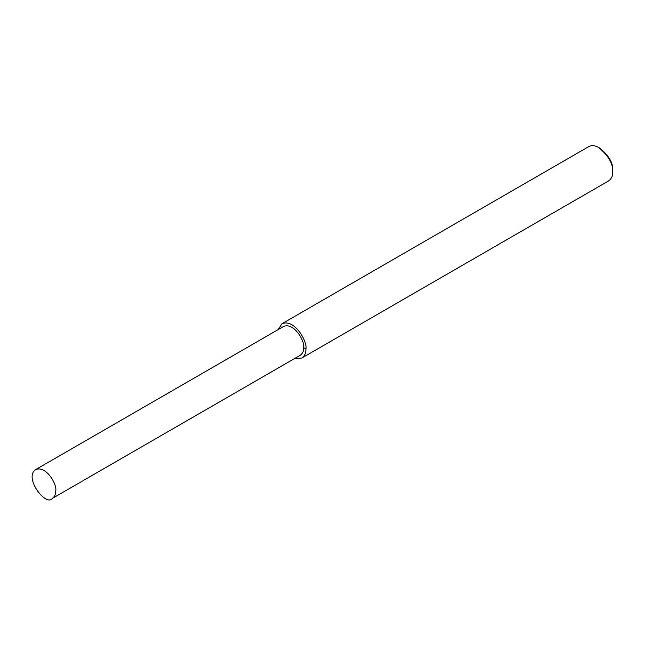 <?xml version="1.0" encoding="UTF-8"?>
<svg xmlns="http://www.w3.org/2000/svg" width="645" height="645" viewBox="0 0 645 645"><rect width="100%" height="100%" fill="white"/><g stroke="black" fill="none" stroke-linecap="round" stroke-linejoin="round"><path stroke-width="0.97" d="M294.846 358.402L301.812 358.039L608.646 180.89C611.541 178.746 612.911 175.722 612.75 171.82L612.75 170.199C613.153 163.032 608.944 155.751 600.14 148.366L598.737 147.552C595.093 145.423 591.796 145.093 588.829 146.568L281.994 323.726L278.205 329.571M612.75 171.82C613.193 163.854 608.525 155.759 598.737 147.552M301.812 358.039C304.706 355.903 306.077 352.88 305.915 348.969C307.762 342.019 294.66 318.396 281.994 323.726M52.309 498.432L300.223 355.298C302.658 353.5 303.803 350.961 303.674 347.679C305.222 341.834 294.217 321.992 283.582 326.467L35.669 469.6C23.462 477.373 45.964 507.035 52.309 498.432C54.744 496.626 55.897 494.086 55.76 490.805C57.316 484.967 46.303 465.118 35.669 469.6M303.674 347.679L305.915 348.969"/></g></svg>
